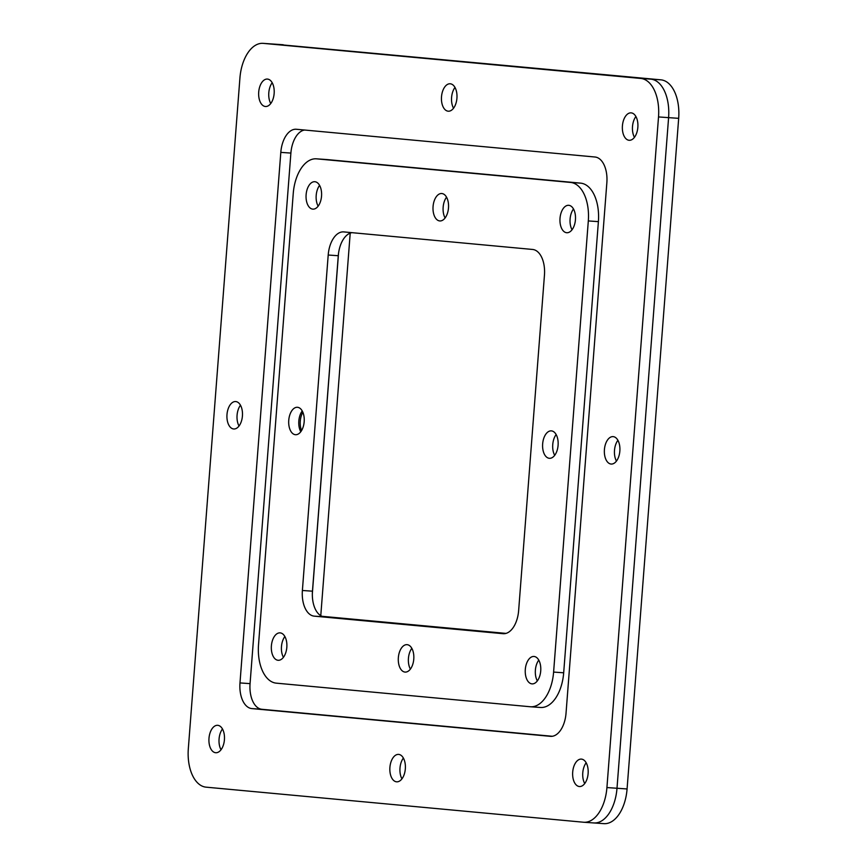<?xml version="1.0" encoding="UTF-8"?>
<svg xmlns="http://www.w3.org/2000/svg" width="867" height="867" viewBox="0 0 867 867"><rect width="100%" height="100%" fill="white"/><g stroke="black" fill="none" stroke-linecap="round" stroke-linejoin="round"><path stroke-width="1.3" d="M222.472 728.974A13.742 7.749 -86 0 0 219.069 739.009A13.742 7.749 -86 0 0 221.02 749.76A13.742 7.749 -86 0 1 219.069 739.009A13.742 7.749 -86 0 1 222.472 728.974M224.423 739.735A13.742 7.749 -86 0 0 217.66 725.311A13.742 7.749 -86 0 0 208.99 738.305A13.742 7.749 -86 0 0 215.753 752.729A13.742 7.749 -86 0 0 224.423 739.735M586.168 762.776A13.742 7.749 -86 0 0 582.776 772.8A13.742 7.749 -86 0 0 584.726 783.562A13.742 7.749 -86 0 1 582.776 772.8A13.742 7.749 -86 0 1 586.168 762.776M588.119 773.537A13.742 7.749 -86 0 0 581.367 759.102A13.742 7.749 -86 0 0 572.697 772.096A13.742 7.749 -86 0 0 579.459 786.532A13.742 7.749 -86 0 0 588.119 773.537M635.901 116.536A13.742 7.749 -86 0 0 632.498 126.56A13.742 7.749 -86 0 0 634.449 137.322A13.742 7.749 -86 0 1 632.498 126.56A13.742 7.749 -86 0 1 635.901 116.536M637.852 127.297A13.742 7.749 -86 0 0 631.089 112.862A13.742 7.749 -86 0 0 622.419 125.856A13.742 7.749 -86 0 0 629.182 140.291A13.742 7.749 -86 0 0 637.852 127.297M617.9 440.295A13.742 7.749 -86 0 0 614.497 450.32A13.742 7.749 -86 0 0 616.448 461.081A13.742 7.749 -86 0 1 614.497 450.32A13.742 7.749 -86 0 1 617.9 440.295M619.851 451.057A13.742 7.749 -86 0 0 613.088 436.621A13.742 7.749 -86 0 0 604.418 449.615A13.742 7.749 -86 0 0 611.181 464.051A13.742 7.749 -86 0 0 619.851 451.057M403.383 758.072A13.742 7.749 -86 0 0 399.99 768.097A13.742 7.749 -86 0 0 401.941 778.859M405.333 768.823A13.742 7.749 -86 0 0 398.571 754.398A13.742 7.749 -86 0 0 389.912 767.393A13.742 7.749 -86 0 0 396.663 781.828A13.742 7.749 -86 0 0 405.333 768.823M240.473 405.225A13.742 7.749 -86 0 0 237.07 415.25A13.742 7.749 -86 0 0 239.021 426.011A13.742 7.749 -86 0 1 237.07 415.25A13.742 7.749 -86 0 1 240.473 405.225M242.424 415.976A13.742 7.749 -86 0 0 235.661 401.551A13.742 7.749 -86 0 0 226.991 414.545A13.742 7.749 -86 0 0 233.754 428.981A13.742 7.749 -86 0 0 242.424 415.976M454.98 87.448A13.742 7.749 -86 0 0 451.588 97.472A13.742 7.749 -86 0 0 453.539 108.234M456.931 98.199A13.742 7.749 -86 0 0 450.179 83.774A13.742 7.749 -86 0 0 441.509 96.768A13.742 7.749 -86 0 0 448.272 111.204A13.742 7.749 -86 0 0 456.931 98.199M272.195 82.733A13.742 7.749 -86 0 0 268.803 92.769A13.742 7.749 -86 0 0 270.753 103.531A13.742 7.749 -86 0 1 268.803 92.769A13.742 7.749 -86 0 1 272.195 82.733M274.145 93.495A13.742 7.749 -86 0 0 267.383 79.07A13.742 7.749 -86 0 0 258.713 92.065A13.742 7.749 -86 0 0 265.475 106.5A13.742 7.749 -86 0 0 274.145 93.495M263.319 43.372L640.746 78.442A36.685 20.667 94 0 1 658.519 116.937L606.922 787.561A36.685 20.667 94 0 1 583.784 822.252A36.685 20.667 94 0 1 583.524 822.23L206.086 787.16A36.685 20.667 94 0 1 188.323 748.665L239.921 78.041A36.685 20.667 94 0 1 263.048 43.35A36.685 20.667 94 0 1 263.319 43.372L273.398 44.076A36.685 20.667 -86 0 0 273.127 44.054A36.685 20.667 -86 0 0 272.867 44.033M280.81 152.375L239.986 682.925A24.46 13.785 -86 0 0 251.831 708.588L550.426 736.332A24.46 13.785 -86 0 0 550.61 736.343A24.46 13.785 -86 0 0 566.032 713.227L606.857 182.677A24.46 13.785 -86 0 0 595 157.014L296.416 129.27A24.46 13.785 -86 0 0 296.232 129.248A24.46 13.785 -86 0 0 280.81 152.375L290.889 153.08L250.064 683.629A24.46 13.785 -86 0 0 261.91 709.293L552.344 736.278M658.519 116.937L668.598 117.641A36.685 20.667 -86 0 0 650.824 79.146L273.398 44.076L650.824 79.146A36.685 20.667 94 0 1 668.598 117.641L617.001 788.266L668.598 117.641L678.677 118.335A36.685 20.667 -86 0 0 660.914 79.84L640.746 78.442M593.602 822.924A36.685 20.667 -86 0 0 593.873 822.946A36.685 20.667 -86 0 0 617.001 788.266A36.685 20.667 94 0 1 593.873 822.946A36.685 20.667 94 0 1 593.602 822.924M304.577 130.028A24.46 13.785 -86 0 0 290.889 153.08M284.875 636.53A13.742 7.749 -86 0 0 281.472 646.565A13.742 7.749 -86 0 0 283.422 657.316A13.742 7.749 -86 0 1 281.472 646.565A13.742 7.749 -86 0 1 284.875 636.53M286.825 647.291A13.742 7.749 -86 0 0 280.063 632.867A13.742 7.749 -86 0 0 271.393 645.861A13.742 7.749 -86 0 0 278.155 660.286A13.742 7.749 -86 0 0 286.825 647.291M538.775 660.123A13.742 7.749 -86 0 0 535.383 670.158A13.742 7.749 -86 0 0 537.334 680.909A13.742 7.749 -86 0 1 535.383 670.158A13.742 7.749 -86 0 1 538.775 660.123M540.726 670.885A13.742 7.749 -86 0 0 533.974 656.46A13.742 7.749 -86 0 0 525.304 669.454A13.742 7.749 -86 0 0 532.067 683.879A13.742 7.749 -86 0 0 540.726 670.885M573.488 208.98A13.742 7.749 -86 0 0 570.096 219.004A13.742 7.749 -86 0 0 572.047 229.766A13.742 7.749 -86 0 1 570.096 219.004A13.742 7.749 -86 0 1 573.488 208.98M575.439 219.741A13.742 7.749 -86 0 0 568.687 205.306A13.742 7.749 -86 0 0 560.017 218.311A13.742 7.749 -86 0 0 566.78 232.735A13.742 7.749 -86 0 0 575.439 219.741M556.137 434.551A13.742 7.749 -86 0 0 552.745 444.576A13.742 7.749 -86 0 0 554.696 455.338M558.088 445.313A13.742 7.749 -86 0 0 551.325 430.877A13.742 7.749 -86 0 0 542.655 443.882A13.742 7.749 -86 0 0 549.418 458.307A13.742 7.749 -86 0 0 558.088 445.313M411.825 648.332A13.742 7.749 -86 0 0 408.433 658.356A13.742 7.749 -86 0 0 410.384 669.118M413.776 659.093A13.742 7.749 -86 0 0 407.013 644.658A13.742 7.749 -86 0 0 398.354 657.652A13.742 7.749 -86 0 0 405.106 672.088A13.742 7.749 -86 0 0 413.776 659.093M302.225 410.958A13.742 7.749 -86 0 0 298.833 420.983A13.742 7.749 -86 0 0 300.784 431.744M304.176 421.72A13.742 7.749 -86 0 0 297.424 407.284A13.742 7.749 -86 0 0 288.754 420.289A13.742 7.749 -86 0 0 295.517 434.714A13.742 7.749 -86 0 0 304.176 421.72M446.538 197.177A13.742 7.749 -86 0 0 443.145 207.213A13.742 7.749 -86 0 0 445.096 217.975M448.488 207.939A13.742 7.749 -86 0 0 441.726 193.514A13.742 7.749 -86 0 0 433.067 206.509A13.742 7.749 -86 0 0 439.829 220.944A13.742 7.749 -86 0 0 448.488 207.939M319.587 185.386A13.742 7.749 -86 0 0 316.195 195.411A13.742 7.749 -86 0 0 318.146 206.173A13.742 7.749 -86 0 1 316.195 195.411A13.742 7.749 -86 0 1 319.587 185.386M321.538 196.148A13.742 7.749 -86 0 0 314.775 181.712A13.742 7.749 -86 0 0 306.116 194.717A13.742 7.749 -86 0 0 312.868 209.142A13.742 7.749 -86 0 0 321.538 196.148M316.639 158.845L570.54 182.438A36.685 20.667 94 0 1 588.314 220.933L553.601 672.088A36.685 20.667 94 0 1 530.474 706.768A36.685 20.667 94 0 1 530.203 706.746L276.291 683.153A36.685 20.667 94 0 1 258.529 644.669L293.241 193.514A36.685 20.667 94 0 1 316.368 158.824A36.685 20.667 94 0 1 316.639 158.845L326.718 159.55A36.685 20.667 -86 0 0 326.447 159.528A36.685 20.667 -86 0 0 326.176 159.517M328.203 255.028L302.388 590.481A24.46 13.785 -86 0 0 314.244 616.144L503.033 633.69A24.46 13.785 -86 0 0 503.218 633.701A24.46 13.785 -86 0 0 518.639 610.574L544.454 275.121A24.46 13.785 -86 0 0 532.598 249.458L343.809 231.912A24.46 13.785 -86 0 0 343.625 231.901A24.46 13.785 -86 0 0 328.203 255.028L338.282 255.722L312.467 591.186A24.46 13.785 -86 0 0 324.323 616.849L504.952 633.625M540.282 707.45A36.685 20.667 -86 0 0 540.553 707.472A36.685 20.667 -86 0 0 563.68 672.781L598.393 221.638A36.685 20.667 -86 0 0 580.63 183.143L326.718 159.55M351.969 232.67A24.46 13.785 -86 0 0 338.282 255.722M302.876 412.291A13.742 7.749 -86 0 0 300.275 421.124A13.742 7.749 -86 0 0 301.586 430.552M263.048 43.35L273.127 44.054A36.685 20.667 94 0 1 273.398 44.076L660.914 79.84M323.098 616.632L505.32 633.56M338.509 253.554L312.358 593.364M603.681 823.628A36.685 20.667 -86 0 0 603.952 823.65A36.685 20.667 -86 0 0 627.079 788.959L606.922 787.561M678.677 118.335L627.079 788.959M350.214 233.136L320.779 615.646M322.09 616.307L506.014 633.398M261.91 709.293L251.831 708.588M239.986 682.925L250.064 683.629M588.314 220.933L598.393 221.638M580.63 183.143L570.54 182.438M563.68 672.781L553.601 672.088M324.323 616.849L314.244 616.144M302.388 590.481L312.467 591.186M583.784 822.252L603.952 823.65M316.368 158.824L326.447 159.528M530.474 706.768L540.553 707.472M283.216 44.748L273.127 44.054"/></g></svg>
